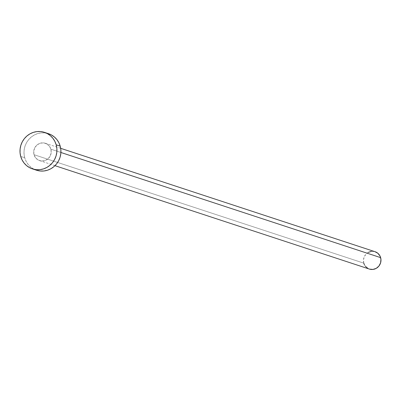 <?xml version="1.0" encoding="UTF-8"?>
<svg xmlns="http://www.w3.org/2000/svg" width="401" height="401" viewBox="0 0 401 401"><rect width="100%" height="100%" fill="white"/><g stroke="black" fill="none" stroke-linecap="round" stroke-linejoin="round"><path stroke-width="0.3" stroke-dasharray="2 1.5" d="M50.887 149.187L60.902 152.48L50.887 149.187L49.313 146.079L46.696 143.864L43.433 142.881L40.025 143.277L36.982 144.992L34.777 147.763L33.739 151.172L34.03 154.701A9.133 8.732 108.2 0 1 36.411 145.523A9.133 8.732 108.2 0 1 45.313 143.267A9.133 8.732 108.2 0 1 50.887 149.187A9.133 8.732 108.2 0 1 48.506 158.365A9.133 8.732 108.2 0 1 39.604 160.616A9.133 8.732 108.2 0 1 34.03 154.701L35.604 157.804L38.22 160.019L41.483 161.007L44.897 160.611L47.935 158.896L50.14 156.119L51.178 152.711L50.887 149.187M375.06 251.713A9.133 8.732 -71.8 0 0 366.163 253.968A9.133 8.732 -71.8 0 0 363.777 263.146L34.03 154.701L363.777 263.146A9.133 8.732 -71.8 0 0 369.356 269.066M48.466 133.678A19.228 18.386 -71.8 0 0 29.729 138.425A19.228 18.386 -71.8 0 0 24.717 157.743L20.712 156.425L24.717 157.743A19.228 18.386 -71.8 0 0 36.451 170.204M36.867 170.335L33.539 168.946L30.556 166.906L28.03 164.285L26.055 161.192L24.717 157.743L24.055 154.074L24.105 150.32L24.857 146.631L26.286 143.142L28.336 139.994L30.932 137.307L33.965 135.177L37.328 133.693L40.892 132.916L44.511 132.866L48.431 133.668M369.552 269.126L367.973 268.469M365.351 266.254L364.419 264.785M363.777 263.146L363.486 259.622L364.524 256.209L366.73 253.437L368.173 252.429M371.461 251.352L375.045 251.708M45.313 143.267L60.681 148.32M39.604 160.616L54.977 165.673"/><path stroke-width="0.6" d="M54.977 165.673L369.356 269.066A9.133 8.732 -71.8 0 0 378.253 266.81A9.133 8.732 -71.8 0 0 380.634 257.632L60.902 152.48L380.634 257.632A9.133 8.732 -71.8 0 0 375.06 251.713L60.681 148.32M32.446 168.891L36.451 170.204A19.228 18.386 -71.8 0 0 55.188 165.458A19.228 18.386 -71.8 0 0 60.205 146.139L56.2 144.821L60.205 146.139A19.228 18.386 -71.8 0 0 48.466 133.678L44.461 132.36A19.228 18.386 108.2 0 1 56.2 144.821A19.228 18.386 108.2 0 1 51.183 164.144A19.228 18.386 108.2 0 1 32.446 168.891A19.228 18.386 108.2 0 1 20.712 156.425A19.228 18.386 108.2 0 1 25.724 137.107A19.228 18.386 108.2 0 1 44.461 132.36M48.055 133.548L51.378 134.936L54.366 136.982L56.892 139.598L58.862 142.691L60.205 146.139L60.862 149.809L60.817 153.563L60.06 157.257L58.631 160.741L56.581 163.889L53.99 166.58L50.952 168.706L47.589 170.189L44.03 170.971L40.406 171.021L36.867 170.335M20.712 156.425L20.05 152.756L20.1 149.002L20.852 145.312L22.281 141.824L24.331 138.676L26.927 135.989L29.96 133.859L33.323 132.38L36.887 131.598L40.506 131.548L44.05 132.23L47.373 133.618L50.361 135.663L52.887 138.28L54.857 141.373L56.2 144.821L56.857 148.495L56.812 152.245L56.055 155.939L54.626 159.423L52.576 162.57L49.985 165.262L46.947 167.387L43.584 168.871L40.025 169.653L36.401 169.703L32.862 169.021L29.534 167.628L26.551 165.588L24.025 162.966L22.05 159.874L20.712 156.425M374.865 251.653L377.862 253.287L379.998 255.998L380.95 259.377L380.569 262.916L378.915 266.069L376.243 268.354L372.955 269.427L369.552 269.126M367.973 268.469L365.351 266.254M364.419 264.785L363.777 263.146M368.173 252.429L371.461 251.352"/></g></svg>
